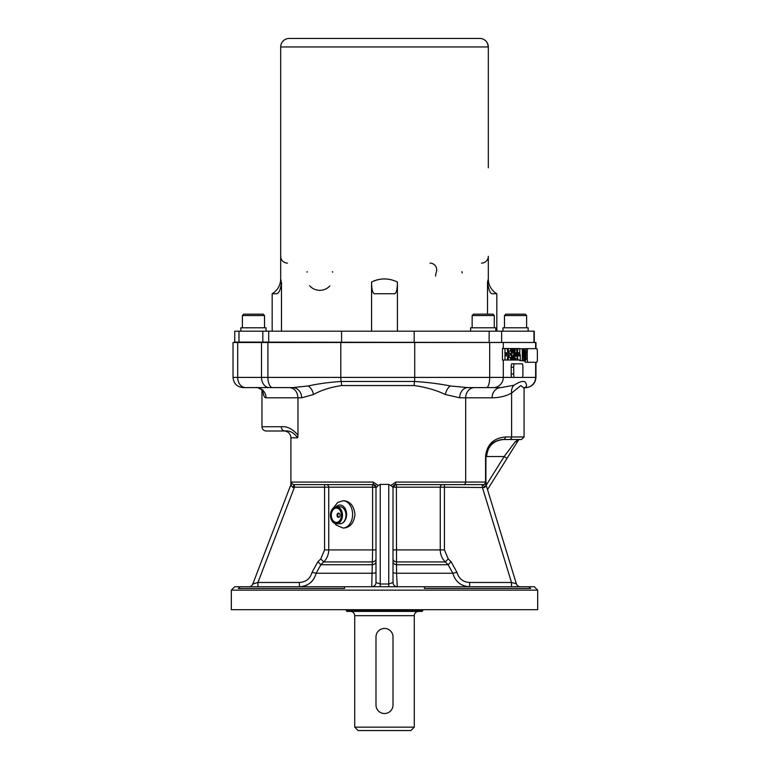<?xml version="1.0" encoding="UTF-8"?>
<svg xmlns="http://www.w3.org/2000/svg" width="769" height="769" viewBox="0 0 769 769"><rect width="100%" height="100%" fill="white"/><g stroke="black" fill="none" stroke-linecap="round" stroke-linejoin="round"><path stroke-width="1.15" d="M422.796 610.394L422.2 611.413L346.8 611.413L346.204 610.394L422.796 610.394L422.796 609.711M384.221 628.436L385.384 628.475M389.989 630.436L391.046 631.503M391.037 710.469L389.941 711.565M414.28 727.147L410.877 730.55L358.123 730.55L354.72 727.147L414.28 727.147L414.28 615.671C414.539 613.085 415.962 611.672 418.538 611.413M384.5 713.526L383.616 713.488M377.964 631.493L379.059 630.397M393.007 705.019L393.007 636.943A8.507 8.507 0 0 0 384.5 628.436A8.507 8.507 0 0 0 375.993 636.943L375.993 705.019A8.507 8.507 0 0 0 384.5 713.526A8.507 8.507 0 0 0 393.007 705.019M371.581 331.189L371.581 282.05C371.61 288.76 372.465 292.662 374.128 293.739L394.872 293.739C396.525 292.691 397.381 288.788 397.419 282.05L397.419 331.189M272.168 331.189L272.168 293.739L276.965 293.739C279.33 292.691 280.829 288.788 281.492 282.05L281.492 331.189M373.955 280.877L374.936 280.502M376.406 280.041L378.829 279.493M383.971 279.012L384.5 279.003M487.508 282.05C488.613 289.615 490.122 293.508 492.035 293.739L496.832 293.739A17.024 17.024 0 0 1 488.315 279.003L487.508 282.05L487.508 314.165M281.492 282.05C280.425 277.897 280.425 277.897 281.492 282.05M280.906 279.724L281.166 280.685M397.419 282.05C388.797 277.897 380.184 277.897 371.581 282.05M488.315 167.796L488.315 46.957A8.507 8.507 0 0 0 479.808 38.45L289.192 38.45A8.507 8.507 0 0 0 280.685 46.957L488.315 46.957L487.546 43.41M289.192 38.45L288.635 38.469M287.491 263.104A6.806 6.806 0 0 1 280.685 256.298L280.685 46.957M461.842 271.62A6.806 6.806 0 0 0 462.015 272.188A13.611 13.611 0 0 1 462.236 272.889M435.581 276.033A13.611 13.611 0 0 1 436.34 272.188A6.806 6.806 0 0 0 429.919 263.104M306.985 272.188A6.806 6.806 0 0 0 307.158 271.62M329.843 285.943A13.611 13.611 0 0 1 309.599 285.712M332.487 271.62A6.806 6.806 0 0 0 332.66 272.188M488.315 279.003L488.315 256.298A6.806 6.806 0 0 1 481.509 263.104M496.832 331.189L496.832 293.739M534.272 342.08L534.272 331.189L234.728 331.189L234.728 342.08L534.272 342.503M266.045 331.189L266.045 327.786L240.851 327.786L240.851 331.189M528.149 331.189L528.149 327.786L502.955 327.786L502.955 331.189M495.803 331.189L495.803 327.786L470.618 327.786L470.618 331.189M264.517 315.53L263.152 314.165L243.744 314.165L242.389 315.53L264.517 315.53L264.517 327.786M526.611 315.53L525.256 314.165L505.848 314.165L504.483 315.53L526.611 315.53L526.611 327.786M494.275 315.53L492.91 314.165L473.512 314.165L472.147 315.53L494.275 315.53L494.275 327.786M246.224 387.605L289.336 387.605C294.556 388.182 297.43 391.584 297.968 397.813L301.659 397.813L313.464 394.526C321.231 390.171 330.593 387.182 341.571 385.557L414.183 385.557C425.911 387.182 436.302 390.171 445.357 394.526A10.208 6.45 107.8 0 1 450.23 385.961L467.888 387.605A10.208 8.199 -90 0 0 459.689 397.813L492.093 397.813A10.208 8.853 90 0 1 500.946 387.605L467.888 387.605L500.946 387.605L514.028 385.231A10.208 8.526 -119.3 0 0 511.616 393.065L520.824 385.577L524.064 388.153M492.093 397.813C499.427 397.756 505.935 396.17 511.616 393.065L511.616 436.965L524.064 436.965L524.064 388.018L525.765 387.605L524.045 387.605M524.641 387.605L524.602 387.605C526.89 386.874 527.121 385.048 525.275 382.135C523.295 380.588 519.546 381.616 514.028 385.231M272.591 387.605A10.208 4.681 -90 0 1 267.91 377.396L233.026 377.396C233.632 383.596 237.035 386.999 243.235 387.605L292.624 387.605L308.273 385.961A10.208 7.527 -110.5 0 1 313.464 394.526M450.23 385.961C439.397 383.779 427.468 382.289 414.453 381.472L341.176 381.472C328.988 382.289 318.02 383.779 308.273 385.961M445.357 394.526L459.689 397.813M301.659 397.813A10.208 9.036 90 0 0 292.624 387.605M262.854 389.912L263.219 391.69L261.883 389.854C258.557 387.864 256.644 387.115 256.154 387.605A10.208 9.872 -90 0 1 266.026 397.813L297.968 397.813L297.968 435.081C292.566 428.9 287.02 426.122 281.31 426.747L261.96 426.747C262.21 429.333 263.632 430.755 266.218 431.005L284.895 431.005L266.218 431.005M262.748 390.335L262.883 391.392A10.208 7.767 171.7 0 0 262.911 391.094M262.883 391.392C263.44 395.612 264.488 397.756 266.026 397.813M535.974 348.655L535.974 342.503L233.026 342.503L233.026 377.396M487.517 489.584L507.04 458.343L504.147 456.536L515.201 441.8L518.777 439.512L503.195 439.512L521.507 439.512L524.064 436.965M515.73 441.8L518.229 440.464L507.04 458.343M397.265 586.737L396.544 573.241L396.381 487.171L393.007 487.171A2.557 2.557 0 0 1 395.564 484.614L483.182 484.614A2.557 2.211 -90 0 0 485.393 482.067L395.862 482.067L390.787 485.508L393.007 487.171L393.007 582.479A4.258 4.258 0 0 0 397.265 586.737A4.258 4.258 0 0 1 393.007 582.479L388.758 584.007L380.242 584.007L380.242 484.364L378.213 485.508L373.138 482.067L291.586 482.067L291.105 485.508L292.845 487.469L294.469 487.171L294.123 484.614L373.446 484.614A2.557 2.557 0 0 1 375.993 487.171L375.993 582.479A4.258 4.258 0 0 1 371.735 586.737L372.619 549.902L375.993 549.902M375.993 558.928A4.258 3.038 0 0 1 372.331 561.937L323.711 561.937C326.988 558.592 328.661 554.574 328.738 549.902L328.738 487.171L372.619 487.171L372.619 549.902L324.576 549.902L320.76 558.928L317.905 561.726L312.041 572.357C310.205 578.682 305.995 582.056 299.391 582.479L257.932 582.479L252.799 584.007L290.893 484.614L290.893 437.811A6.806 6.806 0 0 0 284.088 431.005L284.895 431.005C289.625 430.342 293.873 432.611 297.641 437.811L297.968 435.081M375.993 561.726A4.258 3.038 0 0 1 372.302 564.734L320.865 564.734L323.711 561.937L320.76 558.928M375.993 572.357A4.258 0.894 0 0 1 372.456 573.241L316.146 573.241L320.865 564.734L317.905 561.726M376.233 487.469L373.446 484.614L372.09 484.614A2.557 0.529 -90 0 1 372.619 487.171L376.233 487.469L378.213 485.508M380.242 586.737L380.242 584.007L375.993 582.479M511.5 586.737L511.5 582.479L469.609 582.479C463.005 582.056 458.795 578.682 456.959 572.357L451.095 561.726L448.24 558.928L444.424 549.902L440.262 549.902C440.339 554.574 442.012 558.592 445.289 561.937L396.669 561.937A4.258 3.038 0 0 1 393.007 558.928M448.24 558.928L445.289 561.937L448.135 564.734L396.698 564.734A4.258 3.038 0 0 1 393.007 561.726M451.095 561.726L448.135 564.734L452.854 573.241L396.544 573.241A4.258 0.894 0 0 1 393.007 572.357M485.393 482.067L485.912 482.076L485.912 456.536C486.95 446.222 492.718 440.541 503.195 439.512A2.557 2.211 -90 0 0 505.416 436.965C493.381 438.147 486.767 444.674 485.566 456.536L485.566 482.076A2.557 2.211 94.9 0 1 483.374 484.624L484.566 487.527L486.104 485.729L486.037 484.749L516.335 583.729A4.258 4.258 0 0 0 520.402 586.737A4.258 4.258 0 0 1 516.335 583.729L511.5 582.479L482.326 487.171L482.326 484.614L396.91 484.614A2.557 0.529 90 0 0 396.381 487.171L440.262 487.171L440.262 549.902L393.007 549.902M342.984 500.782L344.185 500.782C350.414 501.59 354.019 506.127 354.98 514.403C354.019 522.67 350.414 527.207 344.185 528.015L342.984 528.015A13.611 9.632 -90 0 0 352.606 514.403A13.611 9.632 -90 0 0 342.984 500.782L337.735 502.436L333.371 507.953M299.391 582.479L299.391 586.737C308.138 586.17 313.723 581.672 316.146 573.241L312.041 572.357M291.105 485.508L290.99 484.364L252.799 584.007A4.258 4.258 0 0 1 248.82 586.737M324.576 484.614L324.576 487.171L294.469 487.171L257.932 582.479L257.932 586.737M486.104 484.97L486.027 484.47A1.701 1.701 -17 0 0 486.104 484.97L516.335 583.729M456.959 572.357L452.854 573.241C455.277 581.672 460.862 586.17 469.609 586.737L469.609 582.479M373.138 482.067L373.446 484.614L326.239 484.614A2.557 2.499 -90 0 1 328.738 487.171L324.576 487.171L324.576 549.902M292.845 487.469L294.123 484.614A2.557 2.538 90 0 1 291.586 482.067M390.787 485.508L388.758 484.364L388.758 586.737M392.767 487.469L395.554 484.614L395.862 482.067M518.229 440.464L517.922 439.887L518.229 440.464L519.19 439.435M482.326 484.614L483.374 484.624A2.557 2.547 171.7 0 0 485.912 482.076L485.941 485.258L484.566 487.527L444.424 487.171L444.424 484.614M486.027 484.47L485.941 485.258A1.701 1.134 -179.6 0 0 486.104 485.729M485.96 484.259A1.701 1.701 -17 0 0 486.037 484.749M380.242 484.364L388.758 484.364M284.895 431.005A4.258 3.585 -90 0 1 281.31 426.747M486.104 483.682A1.701 1.701 -90 0 0 486.287 482.913L486.085 484.922L486.123 483.143M384.5 609.711L537.675 609.711L537.675 590.14L231.325 590.14L231.325 609.711L384.5 609.711M528.841 586.737L530.629 588.439L424.392 588.439L424.478 586.737L534.272 586.737L537.675 590.14M344.522 586.737L344.608 588.439L238.371 588.439L240.159 586.737L424.478 586.737M231.325 590.14L234.728 586.737L240.159 586.737M511.818 363.804L514.326 363.804A3.403 0.615 90 0 0 513.721 367.217L513.721 374.022A3.403 0.615 90 0 0 514.326 377.425L511.818 377.425A3.403 0.615 90 0 1 511.741 377.396A3.403 0.615 -90 0 1 511.202 374.022L511.202 367.217A3.403 0.615 -90 0 1 511.818 363.804L519.767 363.804M525.323 360.911L524.756 359.815L524.554 348.751L525.323 359.565L526.102 348.751L525.9 359.815L525.323 360.911L522.814 360.911L522.247 359.815M522.574 360.661L523.862 360.661L523.862 350.395L523.304 357.383L522.574 350.395L522.574 360.661L519.796 360.661L519.796 360.036M519.796 354.701L519.796 348.751L522.699 348.751L523.237 355.384L524.15 348.751L523.862 360.661M525.237 348.751A3.403 0.615 -90 0 1 525.381 348.655L534.253 348.655M525.381 348.655L527.89 348.655A3.403 0.615 90 0 0 527.284 352.058L527.284 358.863A3.403 0.615 90 0 0 527.89 362.266L525.381 362.266A3.403 0.615 -90 0 1 524.891 360.911M517.748 360.036L516.432 348.549L517.229 348.549M510.558 351.01L510.558 348.549L508.271 348.549L508.271 360.036L510.558 360.036L510.558 357.575L509.155 357.575L509.155 355.115L510.337 355.115L510.337 353.471L509.155 353.471L509.155 351.01L510.558 351.01M505.762 360.036L508.271 360.036M506.733 348.549L502.455 348.549L502.455 360.036L506.733 360.036A5.739 1.029 90 0 0 507.761 354.298A5.739 1.029 90 0 0 506.733 348.549L508.271 348.549M510.558 360.036L520.257 360.036L520.257 354.701L519.19 354.701L519.19 355.932L518.594 355.932L518.594 352.654L519.738 352.654L519.738 348.549L518.45 348.549A5.739 1.029 90 0 0 517.422 354.298A5.739 1.029 90 0 0 518.45 360.036M515.249 360.036L515.384 358.392L516.297 358.392L516.432 360.036M515.384 358.392L516.297 358.392M513.942 360.036L513.942 348.549L515.249 348.549L514.365 360.036M518.45 348.549L515.249 348.549M515.845 352.654L516.153 356.508L515.538 356.508L515.845 352.654M515.538 356.508L516.153 356.508M518.316 354.701L519.19 354.701M511.875 360.036L511.875 354.913L512.615 360.036L513.356 354.913L513.356 360.036M510.558 348.549L511.289 348.549L511.289 360.036M512.029 348.549L513.202 348.549L512.615 353.471L512.029 348.549L511.289 348.549M513.942 348.549L513.202 348.549M504.964 348.549L504.964 360.036M506.435 355.932L505.848 355.932L505.848 352.654L506.435 352.654L506.435 355.932L505.848 355.932M505.848 352.654L506.435 352.654M514.326 377.425L522.286 377.425A3.403 0.615 90 0 0 522.891 374.022L522.891 367.217A3.403 0.615 90 0 0 522.286 363.804L514.326 363.804M527.89 362.266L536.762 362.266A3.403 0.615 90 0 0 537.377 358.863L537.377 352.058A3.403 0.615 90 0 0 536.762 348.655L527.89 348.655M522.574 357.383L523.131 357.383M522.314 360.661L522.314 348.751M522.699 348.751L523.747 348.751M524.842 348.751L525.823 348.751M336.466 506.742A8.507 6.017 90 0 1 342.474 514.759A8.507 6.017 90 0 1 337.158 523.708A8.507 6.017 90 0 1 336.466 523.766A8.507 6.017 90 0 1 330.449 515.249A8.507 6.017 90 0 1 336.466 506.742L339.975 506.742A8.507 6.017 90 0 1 345.983 514.759A8.507 6.017 90 0 1 340.667 523.708A8.507 6.017 90 0 1 339.975 523.766A9.363 6.623 -90 0 0 346.588 514.403A9.363 6.623 -90 0 0 339.975 505.041A9.363 6.623 -90 0 0 336.159 506.752M336.985 522.862A7.661 5.412 90 0 1 331.391 512.212A7.661 5.412 90 0 1 340.705 510.683A7.661 5.412 90 0 1 336.985 522.862M336.947 522.353A7.152 5.056 90 0 1 331.718 512.414A7.152 5.056 90 0 1 340.417 510.991A7.152 5.056 90 0 1 336.947 522.353M338.696 517.364A2.124 1.5 90 0 1 338.523 517.383A2.124 1.5 90 0 1 337.024 515.249A2.124 1.5 90 0 1 338.523 513.125A2.124 1.5 90 0 1 340.033 515.134A2.124 1.5 90 0 1 338.696 517.364M338.562 513.413A2.124 1.5 90 0 1 338.927 513.202A2.124 1.5 90 0 0 338.562 513.413A2.384 2.384 0 0 0 338.562 517.085M354.72 727.147L354.72 615.671L414.28 615.671M533.965 331.189L533.965 342.503M501.628 331.189L501.628 342.503M489.151 331.189L489.151 342.503M414.183 331.189L414.183 342.503M341.571 331.189L341.571 342.503M268.689 331.189L268.689 342.503M262.825 331.189L262.825 342.503M238.996 331.189L238.996 342.503M535.974 362.266L535.974 377.396L522.362 377.396M511.741 377.396L414.722 377.396A10.208 3.239 90 0 1 414.453 381.472A10.208 3.239 90 0 0 414.183 385.557M493.256 387.605A10.208 10.045 -90 0 0 503.301 377.396L503.301 360.036M535.637 362.266L535.637 377.396A10.208 10.045 90 0 1 525.592 387.605M486.45 387.605A10.208 3.239 -90 0 0 489.69 377.396L489.69 342.503M269.39 387.605A10.208 7.882 -90 0 1 261.508 377.396L261.508 342.503M245.571 387.605A10.208 7.882 -90 0 1 237.688 377.396L237.688 342.503M341.571 385.557A10.208 4.681 90 0 0 341.176 381.472A10.208 4.681 -90 0 1 340.792 377.396L267.91 377.396L267.91 342.503M463.457 484.614A2.557 2.211 -90 0 0 465.668 482.067L465.668 397.813A10.208 8.853 90 0 1 474.521 387.605M340.792 342.503L340.792 377.396L414.722 377.396L414.722 342.503M485.566 456.536L486.614 456.536C487.623 446.193 493.304 440.522 503.637 439.512A17.024 17.024 -90 0 0 486.614 456.536L504.147 456.536L486.614 484.595M444.424 549.902L444.424 487.171L440.262 487.171A2.557 2.499 90 0 1 442.761 484.614M509.405 439.512A2.557 2.211 -90 0 0 511.616 436.965L505.416 436.965M290.893 437.811L297.641 437.811M322.374 484.614L319.693 484.614M486.412 485.998L486.287 482.913M503.301 342.503L503.301 348.549M535.637 342.503L535.637 348.655M511.202 374.022L513.721 374.022M511.202 367.217L513.721 367.217M526.025 358.863L527.284 358.863M526.102 352.058L527.284 352.058M524.15 359.815L524.756 359.815M524.929 358.585L525.727 358.585M524.842 356.22L525.823 356.22M346.204 610.394L346.204 609.711M354.72 615.671C354.461 613.085 353.038 611.672 350.462 611.413M272.168 293.739C277.628 290.346 280.464 285.434 280.685 279.003L280.685 256.298M242.389 315.53L242.389 327.786M504.483 315.53L504.483 327.786M472.147 315.53L472.147 327.786M535.974 377.396C535.368 383.596 531.965 386.999 525.765 387.605M261.96 389.931L261.96 426.747M334.794 523.429L336.178 525.083L342.984 528.015M336.466 523.766L339.975 523.766"/></g></svg>
